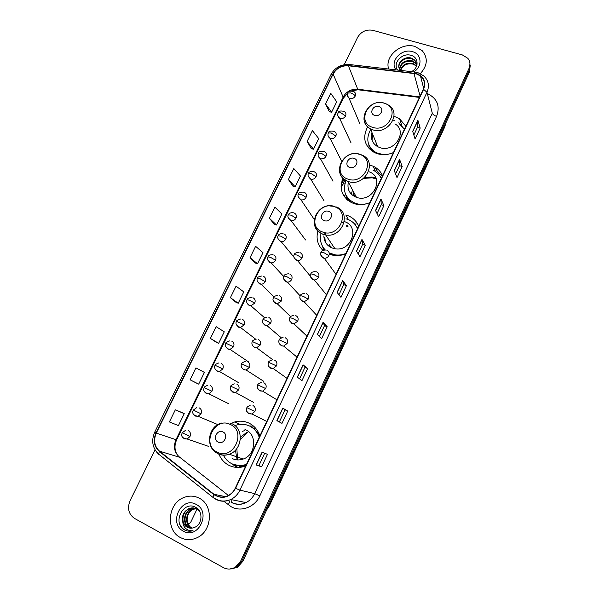 <?xml version="1.0" encoding="UTF-8"?>
<svg xmlns="http://www.w3.org/2000/svg" width="599" height="599" viewBox="0 0 599 599"><rect width="100%" height="100%" fill="white"/><g stroke="black" fill="none" stroke-linecap="round" stroke-linejoin="round"><path stroke-width="0.9" d="M259.869 435.982C257.914 430.052 254.29 425.762 248.989 423.119C244.444 421.015 239.697 420.625 234.748 421.943L229.552 424.137M218.994 454.282C221.024 459.253 224.34 462.937 228.945 465.333C234.276 467.901 239.832 468.119 245.605 465.992L245.755 465.932M253.534 426.114L249.326 425.919M234.411 464.794L236.291 466.479M358.711 226.28C356.585 221.128 352.863 217.542 347.547 215.52L345.81 214.981L348.506 219.653M317.867 231.042C315.95 238.582 317.627 245.021 322.898 250.352M347.398 225.419L346.17 225.426M382.529 175.739C380.687 171.426 377.565 168.244 373.177 166.2L369.471 164.942M342.942 178.068C338.854 189.711 342.314 198.149 353.313 203.375L354.159 203.66C359.333 205.165 364.566 204.821 369.86 202.619M375.678 177.708L372.323 177.087M371.432 177.012L364.574 177.678M347.585 198.404L347.697 200.253M367.629 126.838C362.208 137.673 364.432 146.223 374.3 152.483L376.951 153.576C382.357 155.261 387.853 154.931 393.446 152.573M370.407 148.604L370.324 149.802M306.493 271.474L307.512 272.702M296.737 292.155L297.868 293.383M286.936 313.075L288.104 314.205M277.097 334.242L278.206 335.178M267.274 355.656L268.135 356.293M331.951 268.779L333.351 270.696M322.202 289.587L323.782 291.518M312.386 310.641L314.101 312.491M302.517 331.943L304.299 333.628M292.619 353.485L294.371 354.93M282.706 375.274L284.293 376.397M272.822 397.309L274.028 398.036M349.726 201.676L349.584 200.994M240.461 466.861L239.016 466.052M252.868 427.926L255.968 428.637M329.817 254.485L333.8 255.421C337.851 255.945 341.842 255.384 345.765 253.744M405.852 126.262L399.623 118.857L394.576 116.461M343.751 195.798L345.69 194.593M341.902 185.653L343.444 183.758L341.894 180.868M343.384 183.646L344.253 181.49L342.71 178.584M344.163 181.325L344.313 179.311M231.012 568.998L237.661 567.193L242.999 561.091L469.526 71.873L470.215 65.373M155.036 449.842L130.065 500.697C127.108 508.289 128.583 514.189 134.49 518.405L223.352 567.597C227.328 569.642 231.311 569.522 235.302 567.231L240.678 561.083L468.995 68.488L469.264 70.188L469.953 63.666L469.264 70.188L241.846 561.083L469.264 70.188L469.526 71.873M229.814 569.028L236.485 567.216L241.846 561.083L236.485 567.216L229.814 569.028M414.845 46.445C401.045 42.02 384.244 56.538 388.699 69.035C384.244 56.538 401.045 42.02 414.845 46.445L422.153 50.608L414.845 46.445M199.123 498.128C194.241 495.68 189.179 495.463 183.945 497.492C167.952 503.1 165.279 530.07 180.321 537.498C185.787 540.335 191.425 540.388 197.228 537.647C212.548 530.766 213.573 504.777 199.123 498.128C194.241 495.68 189.179 495.463 183.945 497.492C167.952 503.1 165.279 530.07 180.321 537.498C185.787 540.335 191.425 540.388 197.228 537.647C212.548 530.766 213.573 504.777 199.123 498.128M416.215 73.804L420.476 75.983C424.511 79.577 425.447 84.002 423.283 89.273L235.272 488.163C233.595 491.614 231.117 494.145 227.83 495.747C222.85 497.889 218.246 497.402 214.008 494.287L159.529 451.174C154.37 446.345 153.284 440.332 156.279 433.129L333.111 74.096C336.511 68.241 341.61 65.471 348.401 65.785L416.215 73.804M416.35 73.512L348.483 65.486C341.527 65.171 336.301 68.009 332.819 74.006L155.987 432.987C152.917 440.362 154.033 446.525 159.319 451.474L213.791 494.602C222.484 499.693 229.754 497.604 235.594 488.327L423.605 89.363C426.263 81.778 423.845 76.492 416.35 73.512M261.636 466.823L258.955 465.498L256.102 464.966L261.636 466.823L267.483 454.327L262.077 452.223L256.102 464.966M276.888 420.663L281.987 423.351L287.73 411.064L282.765 408.151L276.888 420.663M279.359 421.966L285.057 409.821L282.765 408.151M285.057 409.821L287.73 411.064M297.314 377.145L301.986 380.62L307.631 368.55L303.087 364.851L297.314 377.145M299.582 378.83L304.951 367.367L303.087 364.851M304.951 367.374L307.631 368.55M317.388 334.384L321.641 338.63L327.189 326.762L323.056 322.307L317.388 334.384M319.447 336.443L324.516 325.631L323.056 322.307M324.508 325.646L327.189 326.762M412.689 131.331L415.07 139.013L420.176 128.104L417.892 120.234L412.689 131.331M413.842 135.052L417.51 127.235L417.892 120.234M417.496 127.265L420.176 128.104M394.269 170.573L397.002 177.618L402.191 166.522L399.563 159.289L394.269 170.573M395.595 173.987L399.526 165.601L399.563 159.289M399.511 165.631L402.191 166.522M375.543 210.481L378.635 216.86L383.914 205.577L380.927 199.003L375.543 210.481M377.041 213.573L381.241 204.611L380.927 199.003M381.226 204.633L383.914 205.577M356.487 251.071L359.954 256.761L365.323 245.298L361.968 239.405L356.487 251.071M358.172 253.834L362.65 244.272L361.968 239.405M362.642 244.295L365.323 245.298M337.102 292.372L340.958 297.351L346.417 285.686L342.68 280.497L337.102 292.372M338.974 294.783L343.744 284.607L342.68 280.497M343.736 284.622L346.417 285.686M420.318 73.64C427.566 65.628 428.18 57.946 422.153 50.608C428.18 57.946 427.566 65.628 420.318 73.64M468.995 68.488C470.589 64.737 470.2 61.345 467.826 58.313L462.406 54.951L372.907 30.347C366.274 29.201 361.182 31.522 357.633 37.318L344.193 64.692M210.406 338.39L218.628 343.347L224.266 331.824L216.157 326.687L210.406 338.39L216.456 342.418M196.539 383.12L190.078 379.803L198.696 384.131L204.424 372.406L195.918 367.898L190.078 379.803M182.111 412.614L175.335 409.821L169.39 421.928L178.427 425.597L184.252 413.677L182.044 412.584M269.393 218.246L276.491 224.977L281.852 214L274.866 207.119L269.393 218.246L274.275 224.258M288.418 179.513L295.15 186.791L300.428 175.994L293.795 168.559L288.418 179.513L292.933 186.139M307.13 141.401L313.517 149.218L318.713 138.586L312.416 130.627L307.13 141.401L311.285 148.627M325.534 103.904L331.599 112.238L336.705 101.778L330.745 93.302L325.534 103.904L329.353 111.713M230.398 297.673L238.237 303.236L243.778 291.9L236.051 286.165L230.398 297.673L236.051 302.383M250.06 257.63L257.518 263.785L262.968 252.636L255.616 246.309L250.06 257.63L255.316 262.998M258.955 465.505L264.698 453.248M257.518 263.785L255.256 262.976M276.491 224.977L274.215 224.236M295.15 186.791L292.866 186.124M313.517 149.218L311.218 148.612M331.599 112.238L329.285 111.699M238.237 303.236L235.984 302.36M218.628 343.347L216.396 342.388M198.696 384.131L196.479 383.09M175.335 409.821L184.252 413.677M400.431 70.218C402.356 64.595 406.549 62.348 413.011 63.494L416.664 65.905M400.716 70.412C402.85 65.074 407.013 62.985 413.19 64.145L416.425 66.04L416.275 65.478M399.585 69.035C400.634 62.573 404.879 59.84 412.307 60.851L415.586 62.843L416.986 64.797M399.765 69.342C401.06 63.067 405.298 60.462 412.486 61.517L415.758 63.501L416.934 65.029M400.162 70.353L399.638 69.117L400.604 70.397M399.638 69.117C395.909 63.681 404.325 55.437 411.595 58.185L414.89 60.185L417.016 64.632M399.151 68.106C397.541 62.64 405.411 56.478 411.775 58.859L415.062 60.851L416.904 63.891M411.363 71.64L411.491 71.573C418.956 68.121 418.813 57.691 411.625 55.542C402.378 51.896 392.09 63.382 397.751 70.076M413.707 71.91C422.744 66.676 421.808 53.843 412.367 51.641C401.442 48.032 389.238 61.645 396.044 69.873M374.682 115.375C380.53 117.449 384.962 108.157 378.912 106.547C373.095 104.503 368.662 113.728 374.682 115.375M371.986 132.544C370.422 138.706 372.331 143.431 377.722 146.71L379.796 147.586C394.419 153.134 408.204 131.406 394.943 123.851M370.706 129.384C365.502 139.148 367.352 146.92 376.254 152.715L383.255 154.639M404.437 129.264L398.844 122.713M404.377 129.377L399.091 123.461M375.281 167.316C376.659 170.925 379.04 173.792 382.439 175.934M377.183 168.641L378.62 169.921M376.569 143.865L376.045 145.647M372.84 134.655L372.001 140.136M369.074 145.325C370.511 148.859 372.997 151.554 376.546 153.411L376.711 153.494M394.441 120.631L393.768 120.436M370.062 147.968L370.062 149.563M369.051 148.552L368.909 144.943M371.665 133.787L372.114 132.851M349.756 167.406C355.596 169.644 360.134 160.143 354.076 158.376C348.259 156.174 343.729 165.601 349.756 167.406M348.363 182.156C346.941 189.277 349.554 194.316 356.218 197.251L356.487 197.348C372.571 203.398 385.419 177.858 369.426 171.883M346.065 180.479C342.291 190.954 345.346 198.546 355.244 203.263L355.873 203.48C359.67 204.633 363.586 204.626 367.621 203.458M381.234 178.495C379.556 174.668 376.756 171.853 372.833 170.056M355.574 203.885L356.203 204.094L355.873 203.48M354.945 194.817L354.174 196.337M375.393 178.682L372.728 177.993M371.814 177.851L364.259 178.352M349.614 201.017L349.831 201.736M353.62 192.257L352.976 195.581M346.574 199.265L345.9 195.034M348.154 183.047L348.783 181.647M352.504 190.115L351.291 194.143M381.376 178.195L380.642 177.439M324.254 220.619C330.094 223.038 334.729 213.319 328.679 211.387C322.868 209.014 318.226 218.657 324.254 220.619M323.872 235.864C324.037 241.629 326.784 245.672 332.131 247.993L334.953 248.735C351.328 252.014 360.291 226.534 344.62 221.69M329.165 252.89L335.253 254.874C338.847 255.361 342.396 254.889 345.9 253.459M357.528 228.781C355.626 224.258 352.324 221.098 347.637 219.309L345.96 218.792M329.233 253.257L331.629 254.388L337.679 255.593M357.573 228.691L356.742 227.096M331.517 247.095L331.277 247.642M330.738 245.949L330.371 247.177M347.997 226.444L346.716 226.355M329.72 244.452L329.75 246.803M344.043 222.895L341.849 222.633M325.946 232.771L325.25 234.875M324.853 237.301L325.302 241.989M323.67 248.136L325.055 249.903M321.071 233.43C319.544 239.795 320.914 245.283 325.19 249.91M323.55 250.09L322.636 246.556M324.111 233.528L324.478 232.554M357.903 227.994L357.086 227.395L357.7 228.414M218.141 442.084C223.944 445.259 229.028 434.604 222.985 431.969C217.205 428.847 212.128 439.404 218.141 442.084M232.18 458.512C235.714 460.204 239.398 460.376 243.231 459.029C255.795 455.015 257.443 434.694 245.792 429.842L244.984 429.483M223.697 455.704C225.583 459.231 228.256 461.889 231.723 463.671C236.44 465.94 241.36 466.142 246.466 464.285L246.541 464.262M259.225 437.352C257.465 432.141 254.246 428.367 249.573 426.039C245.485 424.137 241.217 423.8 236.762 425.005L235.654 425.357M234.643 464.824C238.477 466.059 242.37 466.022 246.324 464.719M259.479 436.806C257.645 431.976 254.515 428.472 250.112 426.286L249.611 426.054M239.525 466.119L241.839 467.078M248.091 431.924L240.326 439.509M236.867 448.456L237.518 459.373M247.222 432.014L240.409 437.285M235.429 450.163L236.927 458.714M256.387 429.169L253.115 428.105M233.992 464.614L237.855 467.452M236.934 467.43L231.259 463.424M244.437 430.629L242.46 431.362M341.093 186.514L341.954 185.757L341.198 184.357M343.774 183.069L342.156 180.037M342.486 185.173L341.37 183.107M344.35 180.756L342.935 178.083M187.891 523.391L189.359 523.556L190.901 521.886L197.004 509.083M189.531 526.124C187.787 523.99 186.963 521.429 187.06 518.442M192.099 528.108L190.931 527.577C184.215 524.26 185.623 511.823 193.118 509.195L195.88 508.529M192.376 528.063L191.448 527.622C184.739 524.312 186.139 511.898 193.619 509.27L196.12 508.633M191.029 528.191L188.857 527.367C182.111 524.035 183.534 511.531 191.074 508.88L194.9 508.192M191.298 528.183L189.374 527.419C182.635 524.095 184.058 511.606 191.583 508.963L195.147 508.266M182.815 522.193L186.993 527.187C189.471 528.46 192.039 528.513 194.682 527.33C202.477 524.395 203.143 511.202 195.895 507.473C183.623 499.918 172.175 522.335 183.893 529.546L184.499 529.898C187.188 531.32 190.033 531.59 193.02 530.699C190.295 531.036 187.876 530.31 185.772 528.513C184.013 526.925 183.024 524.821 182.815 522.193C181.482 516.083 183.541 511.539 188.999 508.573C191.68 507.563 194.211 507.66 196.592 508.858L199.707 511.494M187.285 527.217C180.516 523.87 181.954 511.306 189.524 508.648L194.143 508.019M196.128 504.403C181.385 495.77 168.02 523.489 183.361 531.141C198.269 540.088 211.672 511.748 196.128 504.403M188.782 531.186C184.806 530.721 181.864 528.498 179.955 524.522M267.244 508.723L445.716 123.297M444.63 125.633L444.675 127.085L269.438 505.668L266.727 509.854M242.999 561.091L240.678 561.083M269.438 505.668L268.689 505.608M232.068 499.791L231.169 502.247M428.165 93.961C437.435 98.887 440.243 106.352 436.589 116.356L259.839 495.882L254.687 493.628L432.306 113.248L426.99 92.276L423.605 89.363M259.839 495.882C254.904 507.076 241.225 512.31 231.394 506.859L223.509 501.064M231.865 502.456C236.455 504.717 241.165 504.755 245.994 502.576C249.843 500.667 252.741 497.687 254.687 493.628L239.907 490.132C237.848 494.392 234.801 497.522 230.765 499.529C224.52 502.261 218.732 501.663 213.416 497.747L213.701 497.799M417.271 72.501L415.197 72.082L414.029 73.056M349.15 64.475C341.041 64.183 334.998 67.507 331.03 74.471L332.819 74.006M155.987 432.987L154.707 432.164C151.098 440.759 152.416 448.082 158.645 454.124L159.184 454.701M158.72 454.319L156.444 451.878M159.319 451.474L158.645 454.124L213.416 497.747M414.605 72.007L349.891 64.572L348.483 65.486M213.791 494.602L212.974 497.23C218.373 501.363 224.303 502.127 230.765 499.529L245.994 502.576C241.449 504.845 236.867 504.935 232.27 502.846M235.594 488.327L239.907 490.132L426.99 92.276C429.655 85.777 428.525 80.296 423.598 75.826L418.057 72.726M217.385 496.219L215.266 494.542M223.539 496.249L224.333 496.871M436.589 116.356C434.26 115.54 432.837 114.506 432.306 113.248M229.769 501.303L228.316 504.867M156.279 433.129L175.994 439.681C173.186 446.525 174.257 452.245 179.221 456.842L228.391 495.47M159.529 451.174L179.895 457.374M214.008 494.287L225.419 496.631M413.946 73.355L420.086 96.065M348.401 65.785L357.723 89.214C351.231 88.862 346.372 91.49 343.145 97.09L175.994 439.681L176.675 439.808C174.234 445.229 174.459 450.291 177.341 455M419.689 96.903L357.723 89.214L358.03 89.783L351.703 90.831M333.111 74.096L343.145 97.09L343.227 98.333L176.675 439.808M359.647 89.453L358.03 89.783L419.45 97.412M337.207 292.499L342.763 280.661M356.577 251.221L362.036 239.593M375.618 210.646L380.979 199.22M394.344 170.752L399.608 159.529M412.748 131.533L417.93 120.504M317.492 334.497L323.153 322.442M297.441 377.235L303.199 364.963M277.023 420.738L282.893 408.233M256.245 465.004L262.22 452.282M372.615 127.31C388.646 133.083 400.746 107.528 384.154 103.185C368.318 97.659 356.218 122.69 372.615 127.31M363.96 119.036C364.357 123.401 366.536 126.681 370.496 128.867L372.653 129.766C387.853 135.426 402.258 112.822 388.481 105.087L385.09 103.387M368.849 144.801L372.466 151.435M355.776 225.516L356.18 221.795M347.854 179.071C363.878 185.293 376.247 159.162 359.655 154.407C343.826 148.44 331.457 174.024 347.854 179.071M341.123 162.666C337.529 171.239 339.813 177.484 347.967 181.392L348.251 181.49C364.971 187.682 378.418 161.109 361.789 155.006L360.74 154.572M359.774 154.332L358.329 154.04M346.05 195.341L351.269 202.514M381.264 178.42L381.009 178M322.539 231.993C338.555 238.687 351.201 211.964 334.609 206.767C318.788 200.343 306.141 226.504 322.539 231.993M316.017 214.794C312.364 223.554 314.595 230.016 322.726 234.179L325.669 234.943C342.71 238.275 352.115 211.754 335.814 206.805M334.953 248.735L325.669 234.943L322.651 234.052C305.715 227.785 317.148 200.882 334.272 206.348L329.809 205.974M323.093 247.297L324.695 249.903M329.69 254.298L330.326 254.657M217.227 452.133C233.146 460.893 247.013 431.617 230.435 424.526C214.704 416.095 200.882 444.705 217.227 452.133M217.759 453.735C221.428 455.495 225.269 455.667 229.267 454.252C242.37 450.044 244.19 428.824 232.083 423.778M233.153 464.307L242.228 466.217L245.882 465.655M320.757 254.972L323.146 258.019L324.299 258.274C326.335 258.319 327.855 257.428 328.851 255.608C329.735 253.16 329.068 251.37 326.837 250.247M328.851 255.608L323.962 252.696L321.027 252.239C321.723 251.805 320.712 250.262 325.804 250M310.484 276.693L312.85 279.666L314.295 279.95C316.22 279.89 317.642 278.992 318.571 277.27C319.469 274.799 318.803 272.979 316.579 271.826M318.571 277.27L313.629 274.402L310.731 273.848C311.435 273.429 310.23 272.126 315.246 271.549M300.129 298.624L302.458 301.507L304.187 301.806L308.2 299.126C309.099 296.625 308.44 294.783 306.224 293.6M308.2 299.126L303.206 296.31L300.339 295.644C300.361 294.588 301.776 293.81 304.599 293.308M289.676 320.772L291.975 323.557L293.974 323.857L297.725 321.184C298.639 318.661 297.988 316.789 295.771 315.576M297.725 321.184L292.679 318.413L289.856 317.65C289.759 316.759 291.099 315.973 293.877 315.276M279.141 343.137L281.388 345.803L283.649 346.087L287.161 343.437C288.089 340.891 287.438 338.997 285.221 337.746M287.161 343.437L279.269 339.85C279.112 339.094 280.377 338.293 283.072 337.454M270.711 368.258L273.204 368.52L276.498 365.907C277.434 363.331 276.79 361.407 274.574 360.126M276.498 365.907L268.592 362.26C268.367 361.631 269.565 360.83 272.186 359.857M257.817 388.541L259.929 390.922L262.647 391.154L265.731 388.579C266.682 385.981 266.046 384.026 263.837 382.716M265.731 388.579L257.81 384.872C257.495 384.408 258.633 383.607 261.216 382.462M247.02 411.595L249.049 413.797L251.977 413.999L254.874 411.461C255.833 408.84 255.204 406.856 252.988 405.508M254.874 411.461L246.93 407.694C246.556 407.365 247.634 406.564 250.165 405.291M294.064 257.525L296.355 260.333L297.538 260.595C299.522 260.617 301.012 259.734 301.993 257.944C302.884 255.518 302.24 253.744 300.062 252.621M301.993 257.944L297.067 255.062L294.289 254.582C294.326 253.377 295.891 252.643 298.983 252.374M283.761 279.097L286.015 281.822L287.468 282.114C289.347 282.039 290.747 281.148 291.668 279.448C292.574 276.993 291.938 275.188 289.759 274.043M291.668 279.448L286.696 276.611L283.948 276.034C283.904 274.963 285.394 274.207 288.411 273.765M273.369 300.878L275.585 303.506L277.3 303.805L281.253 301.14C282.166 298.661 281.537 296.834 279.366 295.659M281.253 301.14L276.229 298.354L273.511 297.673C273.399 296.737 274.814 295.973 277.756 295.359M262.894 322.868L265.065 325.392L267.019 325.691L270.748 323.033C271.669 320.532 271.048 318.675 268.876 317.47M270.748 323.033L265.664 320.3L262.983 319.514C262.804 318.713 264.152 317.927 267.012 317.171M254.44 347.472L256.634 347.757L260.138 345.129C261.074 342.598 260.46 340.719 258.289 339.476M260.138 345.129L252.366 341.55C252.119 340.876 253.392 340.09 256.192 339.184M241.674 367.501L243.718 369.755L246.137 370.025L249.439 367.419C250.382 364.866 249.768 362.957 247.604 361.684M249.439 367.419L241.644 363.795C241.337 363.249 242.55 362.447 245.283 361.407M230.944 390.151L232.906 392.248L235.519 392.495L238.634 389.919C239.593 387.343 238.986 385.404 236.822 384.101M238.634 389.919L230.825 386.243C230.458 385.816 231.611 385.015 234.299 383.839M355.229 96.087C355.971 94.268 355.581 92.815 354.069 91.744C350.273 90.629 348.176 91.078 347.772 93.085L350.655 92.882C352.961 93.699 354.488 94.769 355.229 96.087C353.949 98.191 352.13 99 349.779 98.521L349.037 98.199C347.368 96.551 346.948 94.844 347.772 93.085M347.427 95.57L349.037 98.199L359.872 123.731M345.563 115.989C346.342 114.042 345.893 112.53 344.215 111.466C340.524 110.53 338.487 111.017 338.098 112.941L340.943 112.822L345.563 115.989C344.275 118.108 342.456 118.916 340.105 118.415L339.573 118.205C337.739 116.573 337.244 114.813 338.098 112.941M337.769 115.487L339.573 118.205L350.977 142.734M335.822 136.063C336.631 133.981 336.114 132.409 334.257 131.368C330.626 130.634 328.649 131.166 328.334 132.971L331.157 132.941L335.822 136.063C334.527 138.197 332.7 139.005 330.341 138.481L330.049 138.369C328.05 136.864 327.481 135.06 328.334 132.971M328.02 135.576L330.049 138.369L341.632 161.109M325.998 156.309C326.837 154.085 326.245 152.46 324.209 151.45C320.712 150.881 318.803 151.457 318.488 153.172L321.281 153.224L325.998 156.309C324.688 158.458 322.861 159.267 320.502 158.72L320.443 158.698C318.271 157.252 317.62 155.411 318.488 153.172M318.196 155.845L320.443 158.698L333.007 181.183M308.283 176.301L310.761 179.198C313.06 179.648 314.834 178.824 316.085 176.735C316.946 174.414 316.309 172.752 314.168 171.748M316.085 176.735L311.323 173.695L308.56 173.553C308.5 171.98 310.342 171.366 314.071 171.711M298.287 196.944L301.005 199.864C303.214 200.186 304.913 199.347 306.082 197.341C306.958 194.997 306.321 193.305 304.187 192.279M306.082 197.341L301.267 194.346L298.542 194.113C298.422 192.661 300.189 192.009 303.835 192.167M288.209 217.781L291.151 220.694C293.278 220.904 294.895 220.043 295.996 218.126C296.872 215.76 296.25 214.045 294.109 212.989M295.996 218.126L291.129 215.176L288.433 214.854C288.905 213.169 290.597 212.488 293.503 212.817M278.041 238.806L280.265 241.472L281.216 241.704C283.252 241.801 284.78 240.933 285.813 239.091C286.704 236.702 286.082 234.965 283.948 233.88M285.813 239.091L280.901 236.186L278.236 235.781C278.587 234.239 280.205 233.528 283.087 233.662M267.79 260.033L269.977 262.617L271.182 262.879C273.122 262.886 274.574 262.01 275.547 260.251C276.446 257.84 275.832 256.072 273.698 254.957M275.547 260.251L270.583 257.39L267.948 256.889C268.187 255.488 269.737 254.762 272.59 254.702M257.458 281.455L259.599 283.948L261.059 284.233C262.894 284.158 264.271 283.275 265.185 281.597C266.098 279.156 265.492 277.367 263.358 276.229M265.185 281.597L260.168 278.782L257.57 278.183C257.443 277.202 258.925 276.453 262.003 275.944M247.035 303.087L249.132 305.475L250.824 305.775L254.732 303.131C255.653 300.668 255.054 298.856 252.92 297.681M254.732 303.131L249.663 300.369L247.095 299.672C246.9 298.819 248.308 298.062 251.325 297.389M236.53 324.928L238.574 327.196L240.491 327.496L244.182 324.86C245.118 322.374 244.519 320.532 242.393 319.334M244.182 324.86L236.53 321.356C236.268 320.63 237.616 319.859 240.573 319.035M225.935 346.971L227.912 349.112L230.046 349.404L233.543 346.791C234.486 344.275 233.895 342.411 231.768 341.175M233.543 346.791L225.868 343.234C225.546 342.635 226.826 341.849 229.731 340.883M215.258 369.239L217.16 371.23L219.496 371.507L222.806 368.917C223.756 366.378 223.172 364.484 221.053 363.219M222.806 368.917L215.116 365.308C214.727 364.836 215.954 364.05 218.807 362.942M204.499 391.716L206.303 393.55L208.834 393.805L211.964 391.244C212.93 388.684 212.353 386.759 210.234 385.464M211.964 391.244L204.259 387.583C203.81 387.239 204.985 386.445 207.793 385.202M193.657 414.418L195.349 416.073L198.059 416.305L201.024 413.774C202.005 411.191 201.436 409.237 199.317 407.912M201.024 413.774L193.305 410.068L196.697 407.664M182.732 437.337L184.297 438.797L187.173 439.007L189.988 436.521C190.976 433.908 190.415 431.924 188.303 430.569M189.988 436.521L182.246 432.755L185.51 430.344M240.124 424.377L234.748 421.943M401.697 125.124L399.623 118.857M375.513 171.546L373.177 166.2M445.911 122.87L444.675 127.085M237.661 567.193L235.302 567.231M420.476 75.983L423.673 88.36M331.03 74.471L154.707 432.164M223.3 496.197L224.191 496.9M347.854 92.92L343.227 98.333M415.758 63.501L415.586 62.843M415.062 60.851L414.89 60.185M376.546 153.411L376.254 152.715M377.722 146.71L370.496 128.867C355.821 121.372 368.46 97.989 384.259 103.125M368.939 145.025L371.62 150.446M356.487 197.348L347.959 181.377C330.611 175.387 342.658 148.335 359.872 154.272M346.215 195.656L350.437 202.088M335.62 255.414L335.253 254.874M323.363 247.709L324.763 249.903M243.231 459.029L229.267 454.252C225.097 455.577 221.121 455.255 217.34 453.301C204.88 447.341 208.085 425.896 221.742 423.014M234.044 464.629L242.221 466.217L243.007 466.823M336.039 274.379L324.299 258.274C320.877 256.432 319.784 254.425 321.027 252.239M326.44 294.753L314.295 279.95C310.641 278.213 309.458 276.176 310.731 273.848M316.736 315.329L304.187 301.806C300.294 300.151 299.013 298.092 300.339 295.644M306.935 336.121L293.974 323.857C289.879 322.344 288.508 320.278 289.856 317.65M297.037 357.131L283.649 346.087C279.194 345.81 278.026 341.497 279.269 339.85M287.033 378.351L273.204 368.52C268.779 367.674 267.236 365.592 268.592 362.26M276.925 399.788L262.647 391.154C258.034 390.436 256.417 388.339 257.81 384.872M266.72 421.441L251.977 413.999C247.2 413.437 245.523 411.341 246.93 407.694M310.387 276.199L297.538 260.595C294.019 258.454 292.933 256.447 294.289 254.582M300.219 295.928L287.468 282.114C283.776 280.227 282.601 278.206 283.948 276.034M290.582 316.586L277.3 303.805C273.406 302.061 272.141 300.017 273.511 297.673M281.343 337.843L267.019 325.691C262.924 324.388 261.576 322.329 262.983 319.514M272.844 359.789L256.634 347.757C252.097 347.338 251.191 343.175 252.366 341.55M263.695 381.293L246.137 370.025C241.457 369.778 240.386 365.412 241.644 363.795M253.781 402.491L235.519 392.495C230.937 391.656 229.372 389.567 230.825 386.243M344.822 184.005L343.744 183.631M323.924 200.628L310.761 179.198C308.126 176.757 307.392 174.878 308.56 173.553M314.213 219.414L301.005 199.864C298.115 197.408 297.299 195.491 298.542 194.113M305.535 239.974L291.151 220.694C288.074 218.388 287.161 216.434 288.433 214.854M293.974 257.151L281.216 241.704C277.899 239.398 276.903 237.429 278.236 235.781M283.739 276.558L271.182 262.879C267.693 260.835 266.615 258.835 267.948 256.889M274.013 296.887L261.059 284.233C257.338 282.249 256.177 280.227 257.57 278.183M264.608 317.762L250.824 305.775C246.503 304.891 246.084 300.885 247.095 299.672M255.728 339.214L240.491 327.496C236.403 325.804 235.085 323.76 236.53 321.356M248.33 361.736L230.046 349.404C225.449 348.903 224.73 344.59 225.868 343.234M238.469 382.604L219.496 371.507C214.727 371.088 213.925 366.85 215.116 365.308M228.511 403.651L208.834 393.805C204.311 392.899 202.784 390.825 204.259 387.583M217.841 424.616L198.059 416.305C193.372 415.511 191.792 413.437 193.305 410.068M208.302 446.285L187.173 439.007C182.351 438.363 180.711 436.282 182.246 432.755M193.619 509.27L193.118 509.195M191.583 508.963L191.074 508.88M189.524 508.648L188.999 508.573"/></g></svg>
